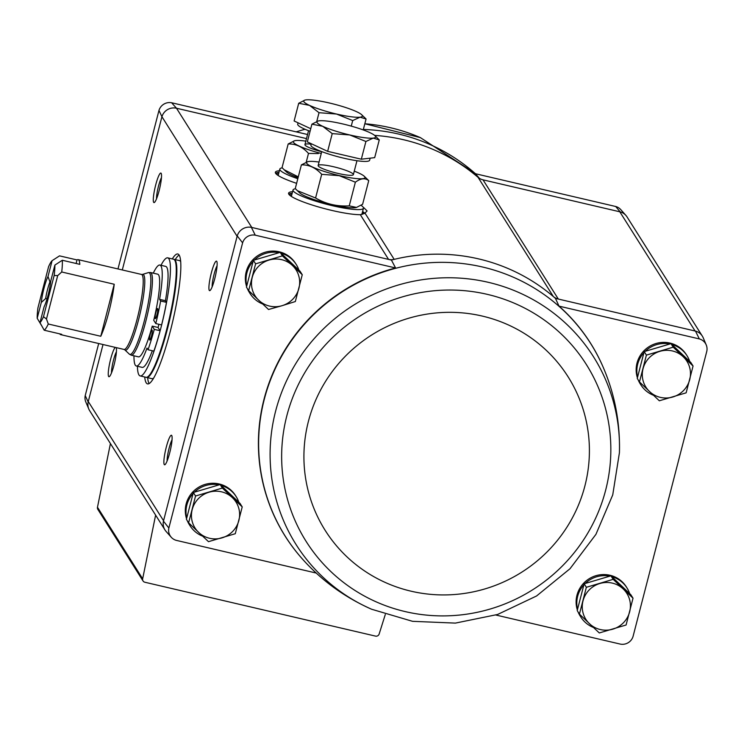 <?xml version="1.0" encoding="UTF-8"?>
<svg xmlns="http://www.w3.org/2000/svg" width="744" height="744" viewBox="0 0 744 744"><rect width="100%" height="100%" fill="white"/><g stroke="black" fill="none" stroke-linecap="round" stroke-linejoin="round"><path stroke-width="1.12" d="M302.12 558.679A180.615 176.402 -32.3 0 1 302.018 558.558A180.615 176.402 -32.3 0 1 395.576 267.961L391.418 260.065L251.379 227.357A12.137 11.848 147.7 0 0 237.224 235.922L242.609 242.842A10.862 10.611 -32.3 0 1 255.257 235.178L395.576 267.961M316.265 573.066L176.328 540.376A10.862 10.611 -32.3 0 1 168.86 528.017L242.609 242.842M262.641 303.961A27.286 26.645 -32.3 0 1 250.077 293.582L249.379 292.485A27.286 26.645 -32.3 0 1 247.343 288.542M246.608 286.542A27.286 26.645 -32.3 0 1 261.172 253.76A27.286 26.645 -32.3 0 1 295.517 263.348L296.214 264.446A27.286 26.645 -32.3 0 1 298.911 270.146M202.591 536.136A27.286 26.645 -32.3 0 1 190.036 525.757L189.339 524.659A27.286 26.645 -32.3 0 1 187.293 520.716M186.558 518.717A27.286 26.645 -32.3 0 1 201.122 485.934A27.286 26.645 -32.3 0 1 235.476 495.523L236.164 496.62A27.286 26.645 -32.3 0 1 238.861 502.321M374.604 135.389A181.889 177.649 -32.3 0 1 478.048 177.332A12.127 11.839 -32.3 0 0 483.023 179.843L558.316 299.051L555.461 298.391A181.889 177.649 147.7 0 0 553.341 296.549A12.127 11.839 -32.3 0 0 558.316 299.051L695.491 331.099L699.332 338.92A10.862 10.611 -32.3 0 1 706.8 351.27L633.051 636.455A10.862 10.611 -32.3 0 1 620.403 644.118L495.885 615.028M555.461 298.391L559.014 306.137L699.332 338.92M255.257 235.178L251.379 227.357M479.462 178.365L475.379 173.715L615.697 206.497A10.862 10.611 -32.3 0 1 620.794 209.641L625.918 215.416A12.137 11.848 147.7 0 0 620.208 211.891L619.799 211.789A12.127 11.839 -32.3 0 1 627.043 216.923L702.113 335.786M483.023 179.843L619.799 211.789L695.091 331.006M615.697 206.497L620.208 211.891M122.304 269.96L161.829 117.115A12.127 11.839 -32.3 0 1 176.495 108.233L171.622 102.756L307.551 134.506M251.788 227.45L176.495 108.233L306.491 138.598M559.014 306.137A180.615 176.402 -32.3 0 1 603.561 368.113A180.615 176.402 -32.3 0 1 603.626 368.261M653.446 395.259A27.286 26.645 -32.3 0 1 640.882 384.881L640.184 383.774A27.286 26.645 -32.3 0 1 638.147 379.84M637.413 377.831A27.286 26.645 -32.3 0 1 651.976 345.058A27.286 26.645 -32.3 0 1 686.321 354.637L687.019 355.734A27.286 26.645 -32.3 0 1 689.716 361.435M593.396 627.434A27.286 26.645 -32.3 0 1 580.841 617.055L580.143 615.948A27.286 26.645 -32.3 0 1 578.097 612.014M577.363 610.006A27.286 26.645 -32.3 0 1 591.926 577.232A27.286 26.645 -32.3 0 1 626.281 586.811L626.969 587.918A27.286 26.645 -32.3 0 1 629.666 593.61M706.223 344.918L703.22 337.804A12.137 11.848 147.7 0 0 695.491 331.099M171.232 537.233L166.107 531.458A12.137 11.848 -32.3 0 1 163.457 521.153L237.224 235.922M363.807 207.669L367.108 210.952L364.96 213.082L360.319 214.691A39.897 5.943 -165.5 0 1 316.898 206.479A39.897 5.943 -165.5 0 1 288.542 193.421A39.897 5.943 -165.5 0 1 292.587 191.701M296.614 183.34A39.897 5.943 -165.5 0 1 275.336 172.506A39.897 5.943 -165.5 0 1 279.381 170.785M168.86 528.017L163.457 521.153M172.301 258.912A66.69 10.323 103.1 0 1 177.872 253.992A66.69 10.323 103.1 0 1 170.348 331.043A66.69 10.323 103.1 0 1 147.526 383.876A66.69 10.323 103.1 0 1 144.717 376.994M159.142 190.585A15.159 2.344 103.1 0 1 154.361 202.498A15.159 2.344 103.1 0 1 155.124 187.302A15.159 2.344 103.1 0 1 161.169 173.343A15.159 2.344 103.1 0 1 159.142 190.585M214.765 278.647A15.159 2.344 103.1 0 1 209.975 290.56A15.159 2.344 103.1 0 1 210.738 275.364A15.159 2.344 103.1 0 1 216.783 261.404A15.159 2.344 103.1 0 1 214.765 278.647M169.725 452.78A15.159 2.344 103.1 0 1 164.945 464.693A15.159 2.344 103.1 0 1 165.707 449.497A15.159 2.344 103.1 0 1 171.752 435.538A15.159 2.344 103.1 0 1 169.725 452.78M116.204 347.606A15.159 2.344 103.1 0 1 114.111 364.718A15.159 2.344 103.1 0 1 109.322 376.631A15.159 2.344 103.1 0 1 109.508 364.067A15.159 2.344 103.1 0 1 115.301 347.392M89.912 411.088A12.137 11.848 -32.3 0 1 88.173 401.937L103.016 344.528M364.96 213.082L394.19 259.368A181.889 177.649 147.7 0 0 391.418 260.065M478.048 177.332L553.341 296.549A181.889 177.649 -32.3 0 0 394.19 259.368A12.127 11.839 -32.3 0 1 388.563 259.396L360.319 214.691M88.806 409.061L85.802 401.955A10.862 10.611 -32.3 0 1 85.225 395.594L98.692 343.514M117.98 268.947L158.974 110.419A10.862 10.611 -32.3 0 1 171.622 102.756M627.266 217.276A12.137 11.848 147.7 0 0 625.918 215.416M176.086 108.14A12.137 11.848 147.7 0 0 161.932 116.715L237.122 236.332M164.759 529.598L89.689 410.735A12.127 11.839 -32.3 0 1 88.276 401.537L163.568 520.744M158.974 110.419L161.932 116.715M88.173 401.937L85.225 395.594M385.29 614.516L379.142 634.046A3.032 2.957 -32.3 0 1 375.515 636.111L144.857 582.236A3.032 2.957 -32.3 0 1 142.662 578.804L155.617 515.118M143.043 580.952L97.855 509.398A3.032 2.957 -32.3 0 1 97.473 507.25L110.428 443.573M111.488 372.939A12.536 1.944 103.1 0 1 113.014 362.114A12.536 1.944 103.1 0 1 116.436 351.745M167.102 461.001A12.536 1.944 103.1 0 1 168.628 450.176A12.536 1.944 103.1 0 1 172.05 439.806M212.133 286.868A12.536 1.944 103.1 0 1 213.658 276.043A12.536 1.944 103.1 0 1 217.09 265.673M156.519 198.806A12.536 1.944 103.1 0 1 158.044 187.981A12.536 1.944 103.1 0 1 161.467 177.611M149.144 383.532A66.69 10.323 103.1 0 1 147.638 377.673M175.221 259.6A66.69 10.323 103.1 0 1 179.165 255.015M579.427 614.107L577.214 610.601L584.142 583.789L610.945 575.837L630.81 594.698L633.023 598.195L613.158 579.344L586.356 587.295L579.427 614.107L599.292 632.958L626.085 625.006L633.023 598.195M580.841 617.055A27.286 26.645 -32.3 0 1 578.795 613.112M577.549 609.299A27.286 26.645 -32.3 0 1 583.873 584.831M585.175 583.482A27.286 26.645 -32.3 0 1 609.801 576.182M611.801 576.656A27.286 26.645 -32.3 0 1 626.969 587.918M248.663 290.634L246.45 287.137L253.388 260.326L280.181 252.374L300.046 271.225L302.259 274.731L282.394 255.871L255.601 263.832L248.663 290.634L268.528 309.495L282.041 305.7L295.331 301.543L302.259 274.731M250.077 293.582A27.286 26.645 -32.3 0 1 248.04 289.639M246.794 285.826A27.286 26.645 -32.3 0 1 253.118 261.367M254.42 260.019A27.286 26.645 -32.3 0 1 279.047 252.709M281.046 253.193A27.286 26.645 -32.3 0 1 296.214 264.446M639.468 381.932L637.255 378.426L644.192 351.614L670.986 343.663L690.851 362.514L693.064 366.02L673.199 347.169L646.406 355.121L639.468 381.932L659.333 400.784L686.135 392.832L693.064 366.02M640.882 384.881A27.286 26.645 -32.3 0 1 638.845 380.937M637.589 377.115A27.286 26.645 -32.3 0 1 643.923 352.656M645.225 351.308A27.286 26.645 -32.3 0 1 669.842 343.998M671.851 344.481A27.286 26.645 -32.3 0 1 687.019 355.734M188.623 522.818L186.409 519.312L193.338 492.5L220.14 484.549L240.005 503.4L242.219 506.906L222.354 488.055L195.551 496.006L188.623 522.818L208.487 541.669L235.281 533.718L242.219 506.906M190.036 525.757A27.286 26.645 -32.3 0 1 187.99 521.823M186.744 518.001A27.286 26.645 -32.3 0 1 193.068 493.542M194.379 492.193A27.286 26.645 -32.3 0 1 218.996 484.883M221.005 485.367A27.286 26.645 -32.3 0 1 236.164 496.62M220.14 484.549L222.354 488.055M193.338 492.5L195.551 496.006M238.861 520.493A24.254 23.687 -32.3 0 1 222 537.875A24.254 23.687 -32.3 0 1 198.667 532.425A24.254 23.687 -32.3 0 1 192.203 509.594A24.254 23.687 -32.3 0 1 209.064 492.212A24.254 23.687 -32.3 0 1 232.398 497.662A24.254 23.687 -32.3 0 1 238.861 520.493M670.986 343.663L673.199 347.169M644.192 351.614L646.406 355.121M689.716 379.607A24.254 23.687 -32.3 0 1 672.846 396.989A24.254 23.687 -32.3 0 1 649.521 391.539A24.254 23.687 -32.3 0 1 643.049 368.708A24.254 23.687 -32.3 0 1 659.919 351.326A24.254 23.687 -32.3 0 1 683.252 356.776A24.254 23.687 -32.3 0 1 689.716 379.607M280.181 252.374L282.394 255.871M253.388 260.326L255.601 263.832M298.911 288.319A24.254 23.687 -32.3 0 1 282.041 305.7A24.254 23.687 -32.3 0 1 258.717 300.251A24.254 23.687 -32.3 0 1 252.244 277.419A24.254 23.687 -32.3 0 1 269.114 260.037A24.254 23.687 -32.3 0 1 292.448 265.487A24.254 23.687 -32.3 0 1 298.911 288.319M610.945 575.837L613.158 579.344M584.142 583.789L586.356 587.295M629.666 611.782A24.254 23.687 -32.3 0 1 612.805 629.164A24.254 23.687 -32.3 0 1 589.471 623.714A24.254 23.687 -32.3 0 1 583.008 600.882A24.254 23.687 -32.3 0 1 599.869 583.501A24.254 23.687 -32.3 0 1 623.202 588.95A24.254 23.687 -32.3 0 1 629.666 611.782M76.111 263.488L77.023 259.944A38.502 5.961 -76.9 0 1 78.129 259.637L141.509 274.443A38.502 5.961 103.1 0 1 137.166 318.925A38.502 5.961 103.1 0 1 123.997 349.429L60.617 334.623A38.502 5.961 -76.9 0 0 61.715 334.316L44.212 330.224L39.981 322.682L44.073 306.863A18.191 2.818 103.1 0 0 50.787 280.907L54.879 265.078L62.31 260.261L79.813 264.353A38.502 5.961 -76.9 0 0 78.129 259.637M41.776 325.9L37.2 318.283L41.292 302.455L45.663 298.521L47.049 298.837M77.023 259.944L59.529 255.862L52.099 260.679L48.007 276.498L49.95 281.92L50.657 282.078M100.775 336.269A38.502 5.961 -76.9 0 0 108.782 312.294A38.502 5.961 -76.9 0 0 114.223 284.255L61.724 271.988L57.697 275.615L54.154 275.466L43.487 316.702L46.472 319.009L48.276 324.003L100.775 336.269L114.223 284.255M48.276 324.003A38.502 5.961 103.1 0 1 44.212 330.224M59.762 333.861A38.502 5.961 -76.9 0 0 60.617 334.623M62.31 260.261A38.502 5.961 103.1 0 1 61.724 271.988M37.2 318.283A32.438 5.022 103.1 0 1 37.925 307.904L48.593 266.659A32.438 5.022 103.1 0 1 52.099 260.679M54.879 265.078A32.438 5.022 103.1 0 1 54.154 275.466M43.487 316.702A32.438 5.022 103.1 0 1 39.981 322.682M41.292 302.455A18.191 2.818 103.1 0 1 48.007 276.498M155.775 323.566A56.079 8.677 -76.9 0 0 160.639 300.995L166.47 302.352A56.079 8.677 -76.9 0 1 161.606 324.923L155.775 323.566L153.72 320.311A42.445 6.566 -76.9 0 0 157.765 274.201L150.539 272.509A42.445 6.566 103.1 0 1 145.75 321.538A42.445 6.566 103.1 0 1 131.223 355.167L138.458 356.85A42.445 6.566 -76.9 0 0 152.222 326.114L158.053 327.481A42.445 6.566 103.1 0 0 158.816 324.598A42.445 6.566 103.1 0 0 158.891 324.291M161.002 265.301A60.627 9.384 103.1 0 1 167.744 257.852A60.627 9.384 103.1 0 1 160.899 327.899A60.627 9.384 103.1 0 1 140.16 375.925A60.627 9.384 103.1 0 1 137.417 366.262M133.976 355.809A51.838 8.017 -76.9 0 0 136.319 366.002A51.838 8.017 -76.9 0 0 146.987 348.099L148.028 349.745L153.859 351.112A56.079 8.677 -76.9 0 0 160.109 330.727L158.053 327.481M152.343 350.759A51.838 8.017 103.1 0 1 142.16 367.369L136.319 366.002M160.639 300.995L159.597 299.348A51.838 8.017 -76.9 0 0 159.904 265.05L165.735 266.408A51.838 8.017 103.1 0 1 165.428 300.706L166.47 302.352M167.744 257.852L173.575 259.21A60.627 9.384 103.1 0 1 166.73 329.257A60.627 9.384 103.1 0 1 145.991 377.292L140.16 375.925M153.571 378.166A60.627 9.384 103.1 0 1 151.823 378.659L146.261 377.329M173.836 259.303L179.406 260.577A60.627 9.384 103.1 0 1 180.755 261.786M148.028 349.745A56.079 8.677 -76.9 0 0 154.268 329.369L152.222 326.114M154.268 329.369L160.109 330.727M159.597 299.348L165.428 300.706M159.904 265.05A51.838 8.017 -76.9 0 0 153.283 273.15M149.618 339.989A5.152 0.8 -76.9 0 0 149.721 340.073A5.152 0.8 -76.9 0 0 151.664 335.237A5.152 0.8 -76.9 0 0 152.064 330.038A5.152 0.8 -76.9 0 0 150.204 334.502A5.152 0.8 -76.9 0 0 149.618 339.989M155.171 318.516A5.152 0.8 -76.9 0 0 155.273 318.599A5.152 0.8 -76.9 0 0 157.226 313.763A5.152 0.8 -76.9 0 0 157.616 308.565A5.152 0.8 -76.9 0 0 155.756 313.019A5.152 0.8 -76.9 0 0 155.171 318.516M46.472 319.009L57.697 275.615M45.663 298.521A14.908 2.306 103.1 0 1 49.95 281.92M282.255 167.856A36.382 5.413 14.5 0 0 279.818 169.083A36.382 5.413 14.5 0 0 297.814 178.718M361.677 114.725A30.318 4.51 -165.5 0 1 360.05 117.189A30.318 4.51 -165.5 0 1 336.53 114.037A30.318 4.51 -165.5 0 1 309.532 105.388A30.318 4.51 -165.5 0 1 305.012 100.068A30.318 4.51 -165.5 0 1 306.054 99.882A30.318 4.51 -165.5 0 1 329.573 103.035A30.318 4.51 -165.5 0 1 356.571 111.684A30.318 4.51 -165.5 0 1 361.677 114.725L366.057 118.994L360.05 117.189L352.693 120.565L336.53 114.037L319.018 112.697L309.532 105.388L298.707 103.258L294.122 120.984L310.741 128.703M310.081 131.27A30.318 4.51 -165.5 0 1 297.702 124.164L298.046 122.807M363.23 129.93L366.057 118.994M351.261 126.117L352.693 120.565M316.758 121.449L319.018 112.697M298.707 103.258L305.012 100.068M321.259 153.478A30.16 4.492 -165.5 0 1 294.643 140.737A30.16 4.492 -165.5 0 1 305.831 141.146M321.706 151.748A18.191 2.706 -165.5 0 1 305.031 145.061A18.191 2.706 -165.5 0 1 311.15 144.159M294.643 140.737L288.179 143.973C295.805 143.713 302.576 146.856 308.49 153.413L318.413 153.562M298.288 176.858L284.162 169.762L282.05 167.642L288.179 143.973M306.23 162.164L308.49 153.413M298.074 177.677A30.16 4.492 -165.5 0 1 286.552 172.031L284.152 169.772M295.461 188.771A36.382 5.413 14.5 0 0 293.024 189.999A36.382 5.413 14.5 0 0 332.419 205.707A36.382 5.413 14.5 0 0 363.463 208.208A36.382 5.413 14.5 0 0 361.054 205.344M311.913 124.174L307.328 141.899L327.648 151.339L344.481 155.273L361.324 159.207L374.688 157.635L379.263 139.909L373.256 138.105L365.909 141.481L349.736 134.952L332.233 133.613L322.738 126.303L311.913 124.174L318.227 120.984A30.318 4.51 -165.5 0 1 319.269 120.798A30.318 4.51 -165.5 0 1 342.789 123.95A30.318 4.51 -165.5 0 1 369.777 132.599A30.318 4.51 -165.5 0 1 374.892 135.641A30.318 4.51 -165.5 0 1 373.256 138.105A30.318 4.51 -165.5 0 1 349.736 134.952A30.318 4.51 -165.5 0 1 322.738 126.303A30.318 4.51 -165.5 0 1 318.227 120.984M370.149 158.165L369.61 160.258A30.318 4.51 -165.5 0 1 339.125 157.04A30.318 4.51 -165.5 0 1 310.908 145.08L311.262 143.722M374.892 135.641L379.263 139.909M361.324 159.207L365.909 141.481M327.648 151.339L332.233 133.613M354.256 171.167A30.16 4.492 -165.5 0 1 364.244 176.235A30.16 4.492 -165.5 0 1 339.208 175.556A30.16 4.492 -165.5 0 1 307.858 161.653A30.16 4.492 -165.5 0 1 319.046 162.062M337.841 173.38A18.191 2.706 -165.5 0 1 318.246 165.977A18.191 2.706 -165.5 0 1 336.428 167.456A18.191 2.706 -165.5 0 1 353.056 174.98A18.191 2.706 -165.5 0 1 337.841 173.38M307.858 161.653L301.385 164.889C309.011 164.629 315.782 167.772 321.696 174.328L339.208 175.668L355.372 182.196C360.691 178.272 365.146 177.751 368.736 180.625L364.244 176.235M368.736 180.625L362.616 204.293L356.478 207.437L349.252 205.865C337.125 206.637 325.9 204.014 315.577 197.997L297.368 190.678L295.266 188.558L301.385 164.889M315.577 197.997L321.696 174.328M349.252 205.865L355.372 182.196M356.311 207.483A30.16 4.492 -165.5 0 1 356.144 207.53A30.16 4.492 -165.5 0 1 331.703 204.581A30.16 4.492 -165.5 0 1 299.767 192.947L297.368 190.678M97.473 507.25L142.662 578.804M362.616 211.501A39.488 5.878 -165.5 0 1 364.672 213.286M288.858 194.268A39.488 5.878 -165.5 0 1 292.178 193.291M289.137 194.621A39.413 5.868 -165.5 0 1 292.011 193.924M362.449 212.133A39.413 5.868 -165.5 0 1 364.207 213.584M290.16 195.57A39.413 5.868 -165.5 0 1 291.639 195.356M362.077 213.575A39.413 5.868 -165.5 0 1 362.933 214.188M275.652 173.352A39.488 5.878 -165.5 0 1 278.972 172.376M275.922 173.705A39.413 5.868 -165.5 0 1 278.805 173.008M276.954 174.654A39.413 5.868 -165.5 0 1 278.433 174.44M363.351 129.475A180.569 176.356 -32.3 0 1 475.453 173.733M296.252 131.865A175.872 171.762 -32.3 0 1 305.031 129.279M420.407 137.631L364.83 123.764A175.872 171.762 -32.3 0 1 420.407 137.631L475.76 173.808M619.417 452.743C620.198 423.792 615.176 396.199 604.333 369.963A180.569 176.356 147.7 0 0 603.682 368.401A180.569 176.356 147.7 0 0 482.707 267.049A180.569 176.356 147.7 0 0 285.566 349.55A180.569 176.356 147.7 0 0 302.222 558.791A180.569 176.356 147.7 0 0 303.357 560.055C322.394 581.111 345.151 597.506 371.619 609.243L412.548 621.324L455.393 623.1L497.578 614.479L536.564 595.981L570.016 568.723L595.935 534.341L612.74 494.89L619.417 452.743A175.872 171.762 147.7 0 0 488.352 282.329A175.872 171.762 147.7 0 0 280.218 396.171A175.872 171.762 147.7 0 0 371.619 609.243M487.264 294.345A165.689 161.82 147.7 0 0 287.686 500.033A165.689 161.82 147.7 0 0 563.775 564.529A165.689 161.82 147.7 0 0 487.264 294.345M482.233 316.061A143.694 140.337 147.7 0 0 309.151 494.444A143.694 140.337 147.7 0 0 548.588 550.374A143.694 140.337 147.7 0 0 482.233 316.061M141.509 274.443L142.495 274.424A38.902 6.017 103.1 0 1 138.672 319.343A38.902 6.017 103.1 0 1 124.862 349.885L123.997 349.429M142.495 274.424L148.372 272.602A42.036 6.501 103.1 0 1 144.243 321.129A42.036 6.501 103.1 0 1 129.326 354.125L131.223 355.167M174.152 259.349A60.627 9.384 103.1 0 1 167.316 329.397A60.627 9.384 103.1 0 1 146.568 377.431M296.14 131.846L304.947 129.242M124.862 349.885L129.326 354.125M148.372 272.602L150.539 272.509M279.818 169.083L278.163 175.51M308.537 130.693L304.938 144.615M293.024 189.999L291.369 196.416M363.463 208.208L361.835 214.514M321.743 151.609L318.144 165.531M356.962 160.723L353.363 174.635"/></g></svg>
